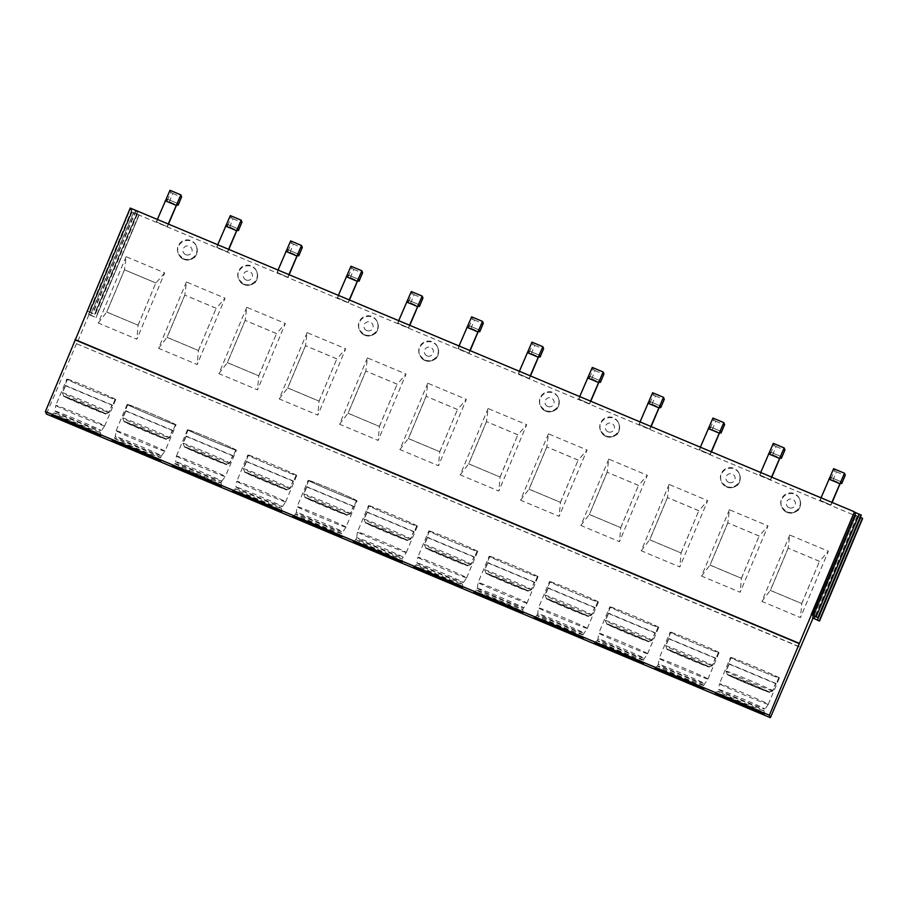 <?xml version="1.0" encoding="UTF-8"?>
<svg xmlns="http://www.w3.org/2000/svg" width="908" height="908" viewBox="0 0 908 908"><rect width="100%" height="100%" fill="white"/><g stroke="black" fill="none" stroke-linecap="round" stroke-linejoin="round"><path stroke-width="0.68" stroke-dasharray="4.54 3.41" d="M861.249 515.233L854.496 512.396L855.677 515.301L860.398 517.254M862.6 518.536L855.835 515.699L812.955 618.291M855.835 515.699L812.739 618.223L855.835 515.699M854.496 512.396L811.389 614.932L854.496 512.396M130.241 208.057L137.755 211.78L132.318 209.453L89.211 311.989L87.418 311.274L130.525 208.738L132.318 209.453M132.182 209.135L89.075 311.66L87.418 311.274L130.525 208.738L131.705 211.632L139.106 215.083L133.658 212.756L90.562 315.292L88.768 314.565L131.864 212.041L133.658 212.756M133.533 212.438L90.425 314.962L88.768 314.565L131.864 212.041L855.96 515.982M167.367 226.739L156.38 221.847L167.367 226.739L168.479 224.094M227.704 252.049L216.706 247.158L227.704 252.049L228.816 249.405M288.029 277.349L277.042 272.468L288.029 277.349L289.141 274.704M348.366 302.659L337.367 297.767L348.366 302.659L349.478 300.015M408.702 327.97L397.704 323.078L408.702 327.97L409.803 325.325M469.027 353.269L458.029 348.377L469.027 353.269L470.14 350.624M529.364 378.579L518.366 373.687L529.364 378.579L530.476 375.935M589.689 403.878L578.691 398.987L589.689 403.878L590.802 401.234M650.026 429.189L639.028 424.297L650.026 429.189L651.138 426.544M710.351 454.488L699.353 449.608L710.351 454.488L711.463 451.844M770.688 479.799L759.69 474.907L770.688 479.799L771.8 477.154M831.013 505.109L820.015 500.217L831.013 505.109L832.125 502.464M131.978 212.313L76.715 343.791L800.572 647.177M76.59 343.508L46.41 414.025M76.715 343.791L800.481 647.37M126.11 256.68L98.223 323.021L136.836 339.217L164.723 272.865L126.11 256.68L124.487 269.846L106.747 312.068L138.118 325.223L136.836 339.217M186.435 281.979L158.548 348.32L197.161 364.517L225.048 298.176L186.435 281.979L184.823 295.157L167.072 337.367L198.443 350.533L197.161 364.517M246.772 307.29L218.885 373.631L257.497 389.827L285.384 323.486L246.772 307.29L245.149 320.456L227.409 362.678L258.78 375.833L257.497 389.827M307.097 332.589L279.21 398.93L317.823 415.126L345.71 348.786L307.097 332.589L305.485 345.766L287.734 387.988L319.105 401.143L317.823 415.126M367.434 357.9L339.547 424.24L378.159 440.437L406.046 374.096L367.434 357.9L365.822 371.077L348.07 413.288L379.442 426.454L378.159 440.437M427.77 383.199L399.872 449.551L438.485 465.736L466.371 399.395L427.77 383.199L426.147 396.376L408.396 438.598L439.778 451.753L438.485 465.736M488.095 408.509L460.208 474.85L498.821 491.046L526.708 424.706L488.095 408.509L486.484 421.687L468.732 463.897L500.104 477.063L498.821 491.046M548.432 433.82L520.545 500.16L559.146 516.357L587.045 450.005L548.432 433.82L546.809 446.986L529.069 489.208L560.44 502.362L559.146 516.357M608.757 459.119L580.87 525.46L619.483 541.656L647.37 475.315L608.757 459.119L607.146 472.296L589.394 514.507L620.766 527.673L619.483 541.656M669.094 484.429L641.207 550.77L679.82 566.967L707.707 500.626L669.094 484.429L667.471 497.595L649.731 539.817L681.102 552.972L679.82 566.967M729.419 509.729L701.532 576.069L740.145 592.266L768.032 525.925L729.419 509.729L727.807 522.906L710.056 565.128L741.427 578.283L740.145 592.266M789.756 535.039L761.869 601.38L800.481 617.576L828.368 551.235L789.756 535.039L788.133 548.216L770.393 590.427L801.764 603.593L800.481 617.576M183.439 258.723A9.818 9.806 -22.2 0 0 196.332 245.966A9.818 9.806 -22.2 0 0 180.34 242.708A9.818 9.806 -22.2 0 0 183.439 258.723M243.775 284.034A9.818 9.806 -22.2 0 0 256.658 271.276A9.818 9.806 -22.2 0 0 240.665 268.019A9.818 9.806 -22.2 0 0 243.775 284.034M364.437 334.643A9.818 9.806 -22.2 0 0 377.319 321.886A9.818 9.806 -22.2 0 0 361.327 318.629A9.818 9.806 -22.2 0 0 364.437 334.643M424.762 359.954A9.818 9.806 -22.2 0 0 437.656 347.185A9.818 9.806 -22.2 0 0 421.664 343.939A9.818 9.806 -22.2 0 0 424.762 359.954M545.424 410.564A9.818 9.806 -22.2 0 0 558.318 397.806A9.818 9.806 -22.2 0 0 542.326 394.549A9.818 9.806 -22.2 0 0 545.424 410.564M605.761 435.863A9.818 9.806 -22.2 0 0 618.654 423.105A9.818 9.806 -22.2 0 0 602.651 419.848A9.818 9.806 -22.2 0 0 605.761 435.863M726.423 486.484A9.818 9.806 -22.2 0 0 739.316 473.715A9.818 9.806 -22.2 0 0 723.313 470.469A9.818 9.806 -22.2 0 0 726.423 486.484M786.748 511.783A9.818 9.806 -22.2 0 0 799.642 499.025A9.818 9.806 -22.2 0 0 783.649 495.768A9.818 9.806 -22.2 0 0 786.748 511.783M89.075 311.66L94.659 314.304L89.211 311.989M90.425 314.962L96.01 317.607L90.562 315.292M98.223 323.021L106.713 312L138.118 325.223L155.836 282.933L138.084 325.155M164.723 272.865L155.858 283.012L124.464 269.778L106.713 312M124.464 269.778L155.836 282.933M158.548 348.32L167.049 337.299L198.443 350.533L216.161 308.243L198.421 350.465M216.161 308.243L184.789 295.077L216.195 308.311L225.048 298.176M184.789 295.077L167.049 337.299M218.885 373.631L227.375 362.61L258.78 375.833L276.497 333.542L258.746 375.764M276.497 333.542L245.126 320.388L276.531 333.622L285.384 323.486M245.126 320.388L227.375 362.61M279.21 398.93L287.711 387.909L319.105 401.143L336.823 358.853L319.083 401.075M336.823 358.853L305.451 345.698L336.857 358.921L345.71 348.786M305.451 345.698L287.711 387.909M339.547 424.24L348.036 413.219L379.442 426.454L397.159 384.163L379.408 426.374M397.159 384.163L365.788 370.997L397.193 384.232L406.046 374.096M365.788 370.997L348.036 413.219M399.872 449.551L408.373 438.519L439.778 451.753L457.496 409.463L439.744 451.685M457.496 409.463L426.113 396.308L457.519 409.531L466.371 399.395M426.113 396.308L408.373 438.519M460.208 474.85L468.698 463.829L500.104 477.063L517.821 434.773L500.07 476.984M517.821 434.773L486.45 421.607L517.855 434.841L526.708 424.706M486.45 421.607L468.698 463.829M520.545 500.16L529.035 489.14L560.44 502.362L578.158 460.072L560.406 502.294M578.158 460.072L546.786 446.918L578.18 460.152L587.045 450.005M546.786 446.918L529.035 489.14M580.87 525.46L589.36 514.439L620.766 527.673L638.483 485.383L620.743 527.605M638.483 485.383L607.111 472.217L638.517 485.451L647.37 475.315M607.111 472.217L589.36 514.439M641.207 550.77L649.697 539.749L681.102 552.972L698.82 510.682L681.068 552.904M698.82 510.682L667.448 497.527L698.842 510.761L707.707 500.626M667.448 497.527L649.697 539.749M701.532 576.069L710.033 565.048L741.427 578.283L759.145 535.992L741.405 578.214M759.145 535.992L727.773 522.838L759.179 536.061L768.032 525.925M727.773 522.838L710.033 565.048M761.869 601.38L770.359 590.359L801.764 603.593L819.481 561.303L801.73 603.514M819.481 561.303L788.11 548.137L819.504 561.371L828.368 551.235M788.11 548.137L770.359 590.359M52.074 414.241L54.242 412.958A25.004 0.692 -157.2 0 0 77.657 423.571A25.004 0.692 22.8 0 0 100.334 432.344A25.004 0.692 22.8 0 1 100.334 432.344L104.647 425.943A26.502 0.738 22.8 0 1 104.647 425.943A26.502 0.738 22.8 0 0 79.825 414.706A26.502 0.738 -157.2 0 0 55.785 405.399L54.991 411.165A25.004 0.692 -157.2 0 0 54.991 411.165A25.004 0.692 -157.2 0 0 78.417 421.766A25.004 0.692 22.8 0 0 101.083 430.54A25.004 0.692 22.8 0 1 101.083 430.54A25.004 0.692 22.8 0 0 77.668 419.939A25.004 0.692 -157.2 0 0 54.991 411.154L54.23 412.97A25.004 0.692 -157.2 0 0 54.23 412.97A25.004 0.692 -157.2 0 1 76.908 421.743A25.004 0.692 22.8 0 1 100.334 432.333L100.936 434.773A26.502 0.738 22.8 0 0 76.102 423.548A26.502 0.738 -157.2 0 0 52.074 414.241A26.502 0.738 -157.2 0 0 52.062 414.252A26.502 0.738 -157.2 0 0 59.02 417.748M100.936 434.773A26.502 0.738 22.8 0 1 100.936 434.796A26.502 0.738 22.8 0 1 93.569 432.265M104.647 425.943A26.502 0.738 22.8 0 1 80.619 416.636A26.502 0.738 -157.2 0 1 55.785 405.399L66.852 379.056A26.502 0.738 -157.2 0 0 91.685 390.292A26.502 0.738 22.8 0 0 115.725 399.599L104.658 425.943M115.725 399.599A26.502 0.738 22.8 0 0 90.891 388.352A26.502 0.738 -157.2 0 0 66.852 379.056M67.464 379.306A25.855 0.726 -157.2 0 1 90.902 388.374A25.855 0.726 22.8 0 1 115.123 399.338A25.855 0.726 22.8 0 1 91.674 390.27A25.855 0.726 -157.2 0 1 67.464 379.306L64.922 385.332A25.855 0.726 -157.2 0 0 65.501 385.764L112.172 405.331L109.13 412.572L105.646 413.946L63.639 396.319C68.055 398.896 102.263 413.265 106.009 414.071L105.646 413.946A23.233 0.647 -157.2 0 1 85.046 405.853A23.233 0.647 -157.2 0 1 63.912 396.444L62.459 392.994A25.855 0.726 -157.2 0 0 86.101 403.538A25.855 0.726 22.8 0 0 109.13 412.572M112.172 405.331A25.855 0.726 -157.2 0 0 112.592 405.377A25.855 0.726 -157.2 0 0 112.013 404.957L108.971 412.187L105.487 413.571L63.753 396.058L62.3 392.608L65.342 385.378A25.855 0.726 -157.2 0 0 64.922 385.332M112.013 404.957L65.342 385.378M65.501 385.764L62.459 392.994M176.061 424.899A26.502 0.738 22.8 0 1 152.022 415.603A26.502 0.738 -157.2 0 1 127.188 404.355A26.502 0.738 -157.2 0 1 151.227 413.662A26.502 0.738 22.8 0 1 176.061 424.899L164.984 451.242A26.502 0.738 22.8 0 0 140.15 440.005A26.502 0.738 -157.2 0 0 116.111 430.698A26.502 0.738 -157.2 0 0 116.111 430.71L115.327 436.464A25.004 0.692 -157.2 0 0 138.742 447.065A25.004 0.692 22.8 0 0 161.42 455.85A25.004 0.692 22.8 0 0 161.42 455.839A25.004 0.692 22.8 0 0 138.005 445.238A25.004 0.692 -157.2 0 0 115.327 436.464L114.567 438.269A25.004 0.692 -157.2 0 0 114.567 438.269A25.004 0.692 -157.2 0 1 137.244 447.054A25.004 0.692 22.8 0 1 160.659 457.632L161.261 460.084A26.502 0.738 22.8 0 1 161.261 460.095A26.502 0.738 22.8 0 0 136.427 448.858A26.502 0.738 -157.2 0 0 112.399 439.54A26.502 0.738 -157.2 0 0 112.388 439.551A26.502 0.738 -157.2 0 0 119.357 443.047M160.864 461.06L161.261 460.095A26.502 0.738 22.8 0 1 153.895 457.564M161.42 455.839L160.659 457.655A25.004 0.692 22.8 0 1 160.659 457.655A25.004 0.692 22.8 0 1 137.982 448.881A25.004 0.692 -157.2 0 1 114.567 438.269L112.399 439.54M164.984 451.242A26.502 0.738 22.8 0 1 164.984 451.253A26.502 0.738 22.8 0 1 140.944 441.946A26.502 0.738 -157.2 0 1 116.111 430.71M127.79 404.616A25.855 0.726 -157.2 0 1 151.239 413.685A25.855 0.726 22.8 0 1 175.46 424.649A25.855 0.726 22.8 0 1 152.011 415.58A25.855 0.726 -157.2 0 1 127.79 404.616L125.259 410.643A25.855 0.726 -157.2 0 0 125.826 411.063L172.509 430.642L169.456 437.883L165.982 439.256L123.976 421.618C128.38 424.206 162.6 438.564 166.334 439.381L165.982 439.256A23.233 0.647 -157.2 0 1 145.382 431.164A23.233 0.647 -157.2 0 1 124.248 421.755L122.784 418.304A25.855 0.726 -157.2 0 0 146.438 428.848A25.855 0.726 22.8 0 0 169.456 437.883M172.509 430.642A25.855 0.726 -157.2 0 0 172.917 430.676A25.855 0.726 -157.2 0 0 172.35 430.256L169.308 437.497L165.823 438.87L124.09 421.369L122.625 417.918L125.679 410.677A25.855 0.726 -157.2 0 0 125.259 410.643M172.35 430.256L125.679 410.677M125.826 411.063L122.784 418.304M221.745 481.149L225.309 476.552A26.502 0.738 22.8 0 1 225.309 476.552A26.502 0.738 22.8 0 0 200.486 465.316A26.502 0.738 -157.2 0 0 176.447 456.009A26.502 0.738 -157.2 0 0 176.447 456.02L175.653 461.775A25.004 0.692 -157.2 0 0 199.079 472.376A25.004 0.692 22.8 0 0 221.745 481.149A25.004 0.692 22.8 0 0 221.756 481.149A25.004 0.692 22.8 0 0 198.33 470.548A25.004 0.692 -157.2 0 0 175.653 461.775L174.892 463.579A25.004 0.692 -157.2 0 0 174.892 463.579A25.004 0.692 -157.2 0 1 197.569 472.353A25.004 0.692 22.8 0 1 220.996 482.942L221.597 485.383A26.502 0.738 22.8 0 1 221.597 485.405A26.502 0.738 22.8 0 0 196.764 474.158A26.502 0.738 -157.2 0 0 172.736 464.851A26.502 0.738 -157.2 0 0 172.724 464.862A26.502 0.738 -157.2 0 0 179.682 468.358M221.189 486.37L221.597 485.405A26.502 0.738 22.8 0 1 214.231 482.874M221.756 481.149L220.996 482.954A25.004 0.692 22.8 0 1 220.996 482.954A25.004 0.692 22.8 0 1 198.319 474.18A25.004 0.692 -157.2 0 1 174.892 463.579L172.316 465.827M236.386 450.209A26.502 0.738 22.8 0 1 212.347 440.902A26.502 0.738 -157.2 0 1 187.525 429.666A26.502 0.738 -157.2 0 1 211.564 438.973A26.502 0.738 22.8 0 1 236.386 450.209L225.32 476.552A26.502 0.738 22.8 0 1 201.281 467.245A26.502 0.738 -157.2 0 1 176.447 456.02M188.126 429.915A25.855 0.726 -157.2 0 1 211.564 438.995A25.855 0.726 22.8 0 1 235.785 449.959A25.855 0.726 22.8 0 1 212.336 440.879A25.855 0.726 -157.2 0 1 188.126 429.915L185.584 435.954A25.855 0.726 -157.2 0 0 186.163 436.373L232.834 455.952L229.792 463.182L226.308 464.555L184.301 446.929C188.716 449.505 222.925 463.875 226.671 464.68L226.308 464.555A23.233 0.647 -157.2 0 1 205.707 456.463A23.233 0.647 -157.2 0 1 184.574 447.054L183.121 443.603A25.855 0.726 -157.2 0 0 206.763 454.148A25.855 0.726 22.8 0 0 229.792 463.182M232.834 455.952A25.855 0.726 -157.2 0 0 233.254 455.986A25.855 0.726 -157.2 0 0 232.675 455.566L229.633 462.796L226.149 464.181L184.415 446.668L182.962 443.229L186.004 435.988A25.855 0.726 -157.2 0 0 185.584 435.954M232.675 455.566L186.004 435.988M186.163 436.373L183.121 443.603M232.652 491.126L235.24 488.879A25.004 0.692 -157.2 0 0 258.644 499.491A25.004 0.692 22.8 0 0 281.321 508.264A25.004 0.692 22.8 0 1 281.321 508.264L285.645 501.863A26.502 0.738 22.8 0 0 260.812 490.615A26.502 0.738 -157.2 0 0 236.772 481.319L235.989 487.085A25.004 0.692 -157.2 0 0 235.989 487.085A25.004 0.692 -157.2 0 0 259.404 497.675A25.004 0.692 22.8 0 0 282.082 506.46A25.004 0.692 22.8 0 1 282.082 506.46A25.004 0.692 22.8 0 0 258.666 495.847A25.004 0.692 -157.2 0 0 235.989 487.074L235.229 488.89A25.004 0.692 -157.2 0 0 235.229 488.89A25.004 0.692 -157.2 0 1 257.906 497.663A25.004 0.692 22.8 0 1 281.321 508.242L281.923 510.693A26.502 0.738 22.8 0 1 281.923 510.705A26.502 0.738 22.8 0 0 257.1 499.468A26.502 0.738 -157.2 0 0 233.072 490.15A26.502 0.738 -157.2 0 0 233.061 490.161A26.502 0.738 -157.2 0 0 240.018 493.657M281.525 511.669L281.923 510.705A26.502 0.738 22.8 0 1 274.557 508.185M285.645 501.863A26.502 0.738 22.8 0 1 261.606 492.556A26.502 0.738 -157.2 0 1 236.772 481.319L247.85 454.965A26.502 0.738 -157.2 0 0 272.684 466.213A26.502 0.738 22.8 0 0 296.723 475.508L285.645 501.863M296.723 475.508A26.502 0.738 22.8 0 0 271.889 464.272A26.502 0.738 -157.2 0 0 247.85 454.965M248.452 455.226A25.855 0.726 -157.2 0 1 271.901 464.294A25.855 0.726 22.8 0 1 296.121 475.259A25.855 0.726 22.8 0 1 272.672 466.19A25.855 0.726 -157.2 0 1 248.452 455.226L245.92 461.253A25.855 0.726 -157.2 0 0 246.488 461.673L293.171 481.251L290.129 488.493L286.644 489.866L244.638 472.228C249.042 474.816 283.262 489.174 286.996 489.991L286.644 489.866A23.233 0.647 -157.2 0 1 266.044 481.773A23.233 0.647 -157.2 0 1 244.91 472.364L243.446 468.914A25.855 0.726 -157.2 0 0 267.1 479.458A25.855 0.726 22.8 0 0 290.129 488.493M293.171 481.251A25.855 0.726 -157.2 0 0 293.579 481.285A25.855 0.726 -157.2 0 0 293.012 480.865L289.97 488.107L286.485 489.48L244.751 471.978L243.299 468.528L246.34 461.298A25.855 0.726 -157.2 0 0 245.92 461.253M293.012 480.865L246.34 461.298M246.488 461.673L243.446 468.914M357.048 500.819A26.502 0.738 22.8 0 1 333.009 491.512A26.502 0.738 -157.2 0 1 308.187 480.275A26.502 0.738 -157.2 0 1 332.226 489.582A26.502 0.738 22.8 0 1 357.048 500.819L345.982 527.162A26.502 0.738 22.8 0 0 321.148 515.926A26.502 0.738 -157.2 0 0 297.109 506.619L296.314 512.384A25.004 0.692 -157.2 0 0 319.741 522.985A25.004 0.692 22.8 0 0 342.407 531.759A25.004 0.692 22.8 0 1 342.407 531.759A25.004 0.692 22.8 0 0 318.992 521.158A25.004 0.692 -157.2 0 0 296.314 512.384L295.554 514.189A25.004 0.692 -157.2 0 1 295.565 514.178A25.004 0.692 -157.2 0 1 318.231 522.963A25.004 0.692 22.8 0 1 341.658 533.552L342.259 536.004A26.502 0.738 22.8 0 1 342.259 536.015A26.502 0.738 22.8 0 0 317.425 524.779A26.502 0.738 -157.2 0 0 293.397 515.46A26.502 0.738 -157.2 0 0 293.386 515.472A26.502 0.738 -157.2 0 0 300.355 518.967M341.851 536.98L342.259 536.015A26.502 0.738 22.8 0 1 334.893 533.484M345.982 527.162A26.502 0.738 22.8 0 1 345.971 527.173L341.658 533.563A25.004 0.692 22.8 0 1 341.658 533.563A25.004 0.692 22.8 0 1 318.98 524.79A25.004 0.692 -157.2 0 1 295.554 514.189M345.971 527.173A26.502 0.738 22.8 0 1 321.943 517.866A26.502 0.738 -157.2 0 1 297.109 506.63A26.502 0.738 -157.2 0 0 297.109 506.63L308.187 480.275M308.788 480.525A25.855 0.726 -157.2 0 1 332.226 489.605A25.855 0.726 22.8 0 1 356.447 500.569A25.855 0.726 22.8 0 1 333.009 491.489A25.855 0.726 -157.2 0 1 308.788 480.525L306.246 486.563A25.855 0.726 -157.2 0 0 306.825 486.983L353.496 506.562L350.454 513.792L346.969 515.177L304.963 497.539C309.378 500.115 343.587 514.484 347.333 515.29L346.969 515.177A23.233 0.647 -157.2 0 1 326.369 507.073A23.233 0.647 -157.2 0 1 305.236 497.663L303.783 494.213A25.855 0.726 -157.2 0 0 327.425 504.757A25.855 0.726 22.8 0 0 350.454 513.792M353.496 506.562A25.855 0.726 -157.2 0 0 353.916 506.596A25.855 0.726 -157.2 0 0 353.337 506.176L350.295 513.417L346.811 514.791L305.077 497.289L303.624 493.839L306.666 486.597A25.855 0.726 -157.2 0 0 306.246 486.563M353.337 506.176L306.666 486.597M306.825 486.983L303.783 494.213M355.891 539.5A25.004 0.692 -157.2 0 0 379.306 550.1A25.004 0.692 22.8 0 0 401.983 558.874A25.004 0.692 22.8 0 1 401.983 558.874L406.307 552.473A26.502 0.738 22.8 0 0 381.474 541.225A26.502 0.738 -157.2 0 0 357.434 531.929L356.651 537.695A25.004 0.692 -157.2 0 0 356.651 537.695A25.004 0.692 -157.2 0 0 380.066 548.284A25.004 0.692 22.8 0 0 402.743 557.069A25.004 0.692 22.8 0 1 402.743 557.069A25.004 0.692 22.8 0 0 379.328 546.457A25.004 0.692 -157.2 0 0 356.651 537.684L355.891 539.5A25.004 0.692 -157.2 0 1 355.902 539.488A25.004 0.692 -157.2 0 1 378.568 548.273A25.004 0.692 22.8 0 1 401.983 558.863L402.596 561.303A26.502 0.738 22.8 0 1 402.584 561.326A26.502 0.738 22.8 0 0 377.762 550.078A26.502 0.738 -157.2 0 0 353.734 540.759A26.502 0.738 -157.2 0 0 353.723 540.782A26.502 0.738 -157.2 0 0 360.68 544.267M402.187 562.29L402.584 561.326A26.502 0.738 22.8 0 1 395.218 558.795M406.307 552.473A26.502 0.738 22.8 0 1 382.268 543.166A26.502 0.738 -157.2 0 1 357.434 531.929L368.512 505.586A26.502 0.738 -157.2 0 0 393.346 516.822A26.502 0.738 22.8 0 0 417.385 526.129L406.307 552.473M417.385 526.129A26.502 0.738 22.8 0 0 392.551 514.881A26.502 0.738 -157.2 0 0 368.512 505.586M369.113 505.835A25.855 0.726 -157.2 0 1 392.562 514.904A25.855 0.726 22.8 0 1 416.783 525.868A25.855 0.726 22.8 0 1 393.334 516.8A25.855 0.726 -157.2 0 1 369.113 505.835L366.582 511.862A25.855 0.726 -157.2 0 0 367.15 512.282L413.832 531.861L410.791 539.102L407.306 540.476L365.3 522.838C369.704 525.426 403.924 539.795 407.669 540.601L407.306 540.476A23.233 0.647 -157.2 0 1 386.706 532.383A23.233 0.647 -157.2 0 1 365.572 522.974L364.108 519.524A25.855 0.726 -157.2 0 0 387.761 530.068A25.855 0.726 22.8 0 0 410.791 539.102M413.832 531.861A25.855 0.726 -157.2 0 0 414.241 531.906A25.855 0.726 -157.2 0 0 413.673 531.486L410.632 538.716L407.147 540.09L365.413 522.588L363.96 519.138L367.002 511.908A25.855 0.726 -157.2 0 0 366.582 511.862M413.673 531.486L367.002 511.908M367.15 512.282L364.108 519.524M413.639 567.046L416.227 564.787A25.004 0.692 -157.2 0 0 439.642 575.4A25.004 0.692 22.8 0 0 462.32 584.173A25.004 0.692 22.8 0 1 462.32 584.173L466.644 577.783A26.502 0.738 22.8 0 1 466.644 577.783A26.502 0.738 22.8 0 0 441.81 566.535A26.502 0.738 -157.2 0 0 417.771 557.228L416.976 562.994A25.004 0.692 -157.2 0 0 440.403 573.595A25.004 0.692 22.8 0 0 463.08 582.369L463.08 582.369A25.004 0.692 22.8 0 0 439.654 571.768A25.004 0.692 -157.2 0 0 416.976 562.994L416.216 564.799A25.004 0.692 -157.2 0 0 416.216 564.799A25.004 0.692 -157.2 0 1 438.893 573.572A25.004 0.692 22.8 0 1 462.32 584.162L462.921 586.613A26.502 0.738 22.8 0 1 462.921 586.625A26.502 0.738 22.8 0 0 438.087 575.388A26.502 0.738 -157.2 0 0 414.059 566.07A26.502 0.738 -157.2 0 0 414.048 566.081A26.502 0.738 -157.2 0 0 421.017 569.577M462.512 587.59L462.921 586.625A26.502 0.738 22.8 0 1 455.555 584.094M466.644 577.783A26.502 0.738 22.8 0 1 442.605 568.476A26.502 0.738 -157.2 0 1 417.771 557.24A26.502 0.738 -157.2 0 0 417.771 557.24L428.848 530.885A26.502 0.738 -157.2 0 0 453.671 542.121A26.502 0.738 22.8 0 0 477.721 551.428L466.644 577.772M477.721 551.428A26.502 0.738 22.8 0 0 452.888 540.192A26.502 0.738 -157.2 0 0 428.848 530.885M429.45 531.135A25.855 0.726 -157.2 0 1 452.899 540.215A25.855 0.726 22.8 0 1 477.109 551.179A25.855 0.726 22.8 0 1 453.671 542.099A25.855 0.726 -157.2 0 1 429.45 531.135L426.908 537.173A25.855 0.726 -157.2 0 0 427.486 537.593L474.158 557.171L471.116 564.401L467.631 565.786L425.636 548.148C430.04 550.736 464.249 565.094 467.995 565.911L467.631 565.786A23.233 0.647 -157.2 0 1 447.031 557.694A23.233 0.647 -157.2 0 1 425.897 548.273L424.445 544.834A25.855 0.726 -157.2 0 0 448.087 555.367A25.855 0.726 22.8 0 0 471.116 564.401M474.158 557.171A25.855 0.726 -157.2 0 0 474.578 557.206A25.855 0.726 -157.2 0 0 473.999 556.786L470.957 564.027L467.472 565.4L425.739 547.899L424.286 544.448L427.327 537.207A25.855 0.726 -157.2 0 0 426.908 537.173M473.999 556.786L427.327 537.207M427.486 537.593L424.445 544.834M477.313 588.293A25.004 0.692 -157.2 0 0 477.313 588.305A25.004 0.692 -157.2 0 0 500.739 598.905A25.004 0.692 22.8 0 0 523.405 607.679L523.405 607.679A25.004 0.692 22.8 0 0 499.99 597.078A25.004 0.692 -157.2 0 0 477.313 588.293L476.552 590.109A25.004 0.692 -157.2 0 1 476.564 590.098A25.004 0.692 -157.2 0 1 499.23 598.883A25.004 0.692 22.8 0 1 522.645 609.472L523.258 611.913A26.502 0.738 22.8 0 1 523.258 611.935A26.502 0.738 22.8 0 0 498.424 600.687A26.502 0.738 -157.2 0 0 474.396 591.38A26.502 0.738 -157.2 0 0 474.385 591.392A26.502 0.738 -157.2 0 0 481.342 594.888M522.849 612.9L523.258 611.935A26.502 0.738 22.8 0 1 515.88 609.404M477.313 588.305L478.096 582.539A26.502 0.738 -157.2 0 1 502.147 591.846A26.502 0.738 22.8 0 1 526.969 603.082L522.645 609.484A25.004 0.692 22.8 0 1 522.645 609.484A25.004 0.692 22.8 0 1 499.979 600.71A25.004 0.692 -157.2 0 1 476.552 590.109M526.969 603.082L526.969 603.082A26.502 0.738 22.8 0 1 502.93 593.775A26.502 0.738 -157.2 0 1 478.096 582.539L489.174 556.195A26.502 0.738 -157.2 0 0 514.007 567.432A26.502 0.738 22.8 0 0 538.047 576.739L526.969 603.082M538.047 576.739A26.502 0.738 22.8 0 0 513.213 565.491A26.502 0.738 -157.2 0 0 489.174 556.195M489.775 556.445A25.855 0.726 -157.2 0 1 513.224 565.514A25.855 0.726 22.8 0 1 537.445 576.478A25.855 0.726 22.8 0 1 513.996 567.409A25.855 0.726 -157.2 0 1 489.775 556.445L487.244 562.472A25.855 0.726 -157.2 0 0 487.823 562.903L534.494 582.471L531.452 589.712L527.968 591.085L485.962 573.459C490.365 576.035 524.586 590.404 528.331 591.21L527.968 591.085A23.233 0.647 -157.2 0 1 507.368 582.993A23.233 0.647 -157.2 0 1 486.234 573.584L484.77 570.133A25.855 0.726 -157.2 0 0 508.423 580.677A25.855 0.726 22.8 0 0 531.452 589.712M534.494 582.471A25.855 0.726 -157.2 0 0 534.914 582.516A25.855 0.726 -157.2 0 0 534.335 582.096L531.293 589.326L527.809 590.711L486.075 573.198L484.622 569.747L487.664 562.517A25.855 0.726 -157.2 0 0 487.244 562.472M534.335 582.096L487.664 562.517M487.823 562.903L484.77 570.133M582.981 634.771A25.004 0.692 22.8 0 1 582.981 634.794L587.306 628.393A26.502 0.738 22.8 0 1 587.306 628.393A26.502 0.738 22.8 0 0 562.472 617.145A26.502 0.738 -157.2 0 0 538.433 607.838L537.638 613.604A25.004 0.692 -157.2 0 0 537.638 613.604A25.004 0.692 -157.2 0 0 561.065 624.205A25.004 0.692 22.8 0 0 583.742 632.99A25.004 0.692 22.8 0 1 583.742 632.99A25.004 0.692 22.8 0 0 560.315 622.377A25.004 0.692 -157.2 0 0 537.649 613.604L536.889 615.408A25.004 0.692 -157.2 0 0 536.889 615.408A25.004 0.692 -157.2 0 1 559.555 624.193A25.004 0.692 22.8 0 1 582.981 634.771L583.583 637.223A26.502 0.738 22.8 0 1 583.583 637.234A26.502 0.738 22.8 0 0 558.749 625.998A26.502 0.738 -157.2 0 0 534.721 616.68A26.502 0.738 -157.2 0 0 534.71 616.691A26.502 0.738 -157.2 0 0 541.679 620.187M583.174 638.199L583.583 637.234A26.502 0.738 22.8 0 1 576.217 634.703M582.981 634.794A25.004 0.692 22.8 0 1 560.304 626.021A25.004 0.692 -157.2 0 1 536.889 615.408L534.301 617.656M587.306 628.393A26.502 0.738 22.8 0 1 563.266 619.086A26.502 0.738 -157.2 0 1 538.433 607.849A26.502 0.738 -157.2 0 0 538.433 607.849L549.51 581.495A26.502 0.738 -157.2 0 0 574.344 592.742A26.502 0.738 22.8 0 0 598.383 602.038L587.306 628.381M598.383 602.038A26.502 0.738 22.8 0 0 573.55 590.802A26.502 0.738 -157.2 0 0 549.51 581.495M550.112 581.756A25.855 0.726 -157.2 0 1 573.561 590.824A25.855 0.726 22.8 0 1 597.77 601.788A25.855 0.726 22.8 0 1 574.333 592.72A25.855 0.726 -157.2 0 1 550.112 581.756L547.581 587.782A25.855 0.726 -157.2 0 0 548.148 588.202L594.819 607.781L591.778 615.022L588.293 616.396L546.298 598.758C550.702 601.346 584.911 615.703 588.656 616.521L588.293 616.396A23.233 0.647 -157.2 0 1 567.693 608.303A23.233 0.647 -157.2 0 1 546.559 598.894L545.106 595.444A25.855 0.726 -157.2 0 0 568.749 605.988A25.855 0.726 22.8 0 0 591.778 615.022M594.819 607.781A25.855 0.726 -157.2 0 0 595.239 607.815A25.855 0.726 -157.2 0 0 594.672 607.395L591.619 614.637L588.134 616.01L546.412 598.508L544.948 595.058L547.989 587.817A25.855 0.726 -157.2 0 0 547.581 587.782M594.672 607.395L547.989 587.817M548.148 588.202L545.106 595.444M643.307 660.082A25.004 0.692 22.8 0 1 643.307 660.093L647.631 653.692A26.502 0.738 22.8 0 0 622.809 642.455A26.502 0.738 -157.2 0 0 598.769 633.148L597.975 638.914A25.004 0.692 -157.2 0 0 621.401 649.515A25.004 0.692 22.8 0 0 644.067 658.289L644.067 658.289A25.004 0.692 22.8 0 0 620.652 647.688A25.004 0.692 -157.2 0 0 597.975 638.914L597.214 640.719A25.004 0.692 -157.2 0 0 597.214 640.719A25.004 0.692 -157.2 0 1 619.892 649.492A25.004 0.692 22.8 0 1 643.307 660.082L643.92 662.522A26.502 0.738 22.8 0 0 619.086 651.297A26.502 0.738 -157.2 0 0 595.058 641.99A26.502 0.738 -157.2 0 0 595.046 642.001A26.502 0.738 -157.2 0 0 602.004 645.497M643.92 662.522A26.502 0.738 22.8 0 1 643.92 662.545A26.502 0.738 22.8 0 1 636.542 660.014M643.307 660.093A25.004 0.692 22.8 0 1 620.641 651.32A25.004 0.692 -157.2 0 1 597.214 640.719L595.058 641.99M647.631 653.692A26.502 0.738 22.8 0 1 623.592 644.385A26.502 0.738 -157.2 0 1 598.758 633.16A26.502 0.738 -157.2 0 0 598.758 633.16L609.835 606.805A26.502 0.738 -157.2 0 0 634.669 618.042A26.502 0.738 22.8 0 0 658.709 627.349L647.631 653.692M658.709 627.349A26.502 0.738 22.8 0 0 633.875 616.112A26.502 0.738 -157.2 0 0 609.835 606.805M610.437 607.055A25.855 0.726 -157.2 0 1 633.886 616.135A25.855 0.726 22.8 0 1 658.107 627.099A25.855 0.726 22.8 0 1 634.658 618.019A25.855 0.726 -157.2 0 1 610.437 607.055L607.906 613.093A25.855 0.726 -157.2 0 0 608.485 613.513L655.156 633.092L652.114 640.322L648.63 641.695L606.623 624.068C611.039 626.645 645.248 641.014 648.993 641.82L648.63 641.695A23.233 0.647 -157.2 0 1 628.03 633.602A23.233 0.647 -157.2 0 1 606.896 624.193L605.443 620.743A25.855 0.726 -157.2 0 0 629.085 631.287A25.855 0.726 22.8 0 0 652.114 640.322M655.156 633.092A25.855 0.726 -157.2 0 0 655.576 633.126A25.855 0.726 -157.2 0 0 654.997 632.706L651.955 639.936L648.471 641.32L606.737 623.807L605.284 620.368L608.326 613.127A25.855 0.726 -157.2 0 0 607.906 613.093M654.997 632.706L608.326 613.127M608.485 613.513L605.443 620.743M703.643 685.381A25.004 0.692 22.8 0 1 703.643 685.404L707.968 679.002A26.502 0.738 22.8 0 0 683.134 667.755A26.502 0.738 -157.2 0 0 659.095 658.459L658.311 664.225A25.004 0.692 -157.2 0 0 658.311 664.225A25.004 0.692 -157.2 0 0 681.726 674.814A25.004 0.692 22.8 0 0 704.404 683.599A25.004 0.692 22.8 0 1 704.404 683.599A25.004 0.692 22.8 0 0 680.977 672.987A25.004 0.692 -157.2 0 0 658.311 664.213L657.551 666.029A25.004 0.692 -157.2 0 0 657.551 666.029A25.004 0.692 -157.2 0 1 680.217 674.803A25.004 0.692 22.8 0 1 703.643 685.381L704.245 687.833A26.502 0.738 22.8 0 0 679.411 676.608A26.502 0.738 -157.2 0 0 655.383 667.289A26.502 0.738 -157.2 0 0 655.372 667.301A26.502 0.738 -157.2 0 0 662.341 670.796M704.245 687.833A26.502 0.738 22.8 0 1 704.245 687.844A26.502 0.738 22.8 0 1 696.879 685.324M703.643 685.404A25.004 0.692 22.8 0 1 680.966 676.63A25.004 0.692 -157.2 0 1 657.551 666.029L655.383 667.289M707.968 679.002A26.502 0.738 22.8 0 1 683.928 669.695A26.502 0.738 -157.2 0 1 659.095 658.459L670.172 632.104A26.502 0.738 -157.2 0 0 695.006 643.352A26.502 0.738 22.8 0 0 719.045 652.648L707.968 679.002M719.045 652.648A26.502 0.738 22.8 0 0 694.211 641.411A26.502 0.738 -157.2 0 0 670.172 632.104M670.774 632.365A25.855 0.726 -157.2 0 1 694.223 641.434A25.855 0.726 22.8 0 1 718.444 652.398A25.855 0.726 22.8 0 1 694.995 643.329A25.855 0.726 -157.2 0 1 670.774 632.365L668.243 638.392A25.855 0.726 -157.2 0 0 668.81 638.812L715.481 658.391L712.44 665.632L708.955 667.005L666.96 649.368C671.364 651.955 705.584 666.313 709.318 667.13L708.955 667.005A23.233 0.647 -157.2 0 1 688.366 658.913A23.233 0.647 -157.2 0 1 667.221 649.504L665.768 646.053A25.855 0.726 -157.2 0 0 689.41 656.597A25.855 0.726 22.8 0 0 712.44 665.632M715.481 658.391A25.855 0.726 -157.2 0 0 715.901 658.425A25.855 0.726 -157.2 0 0 715.334 658.005L712.292 665.246L708.808 666.62L667.074 649.118L665.609 645.667L668.651 638.438A25.855 0.726 -157.2 0 0 668.243 638.392M715.334 658.005L668.651 638.438M668.81 638.812L665.768 646.053M715.72 692.6L717.888 691.317A25.004 0.692 -157.2 0 0 741.303 701.929A25.004 0.692 22.8 0 0 763.969 710.703A25.004 0.692 22.8 0 1 763.969 710.703L768.293 704.313A26.502 0.738 22.8 0 1 768.293 704.313A26.502 0.738 22.8 0 0 743.47 693.065A26.502 0.738 -157.2 0 0 719.431 683.758L718.637 689.524A25.004 0.692 -157.2 0 0 742.063 700.125A25.004 0.692 22.8 0 0 764.729 708.898L764.729 708.898A25.004 0.692 22.8 0 0 741.314 698.297A25.004 0.692 -157.2 0 0 718.637 689.524L717.876 691.329A25.004 0.692 -157.2 0 0 717.876 691.329A25.004 0.692 -157.2 0 1 740.553 700.102A25.004 0.692 22.8 0 1 763.969 710.692L764.581 713.132A26.502 0.738 22.8 0 0 739.748 701.918A26.502 0.738 -157.2 0 0 715.72 692.6A26.502 0.738 -157.2 0 0 715.708 692.611A26.502 0.738 -157.2 0 0 722.666 696.107M764.581 713.132A26.502 0.738 22.8 0 1 764.581 713.155A26.502 0.738 22.8 0 1 757.204 710.624M768.293 704.313A26.502 0.738 22.8 0 1 744.254 695.006A26.502 0.738 -157.2 0 1 719.431 683.769A26.502 0.738 -157.2 0 0 719.431 683.769L730.497 657.415A26.502 0.738 -157.2 0 0 755.331 668.651A26.502 0.738 22.8 0 0 779.37 677.958L768.293 704.302M779.37 677.958A26.502 0.738 22.8 0 0 754.537 666.722A26.502 0.738 -157.2 0 0 730.497 657.415M731.11 657.664A25.855 0.726 -157.2 0 1 754.548 666.744A25.855 0.726 22.8 0 1 778.769 677.709A25.855 0.726 22.8 0 1 755.32 668.629A25.855 0.726 -157.2 0 1 731.11 657.664L728.568 663.703A25.855 0.726 -157.2 0 0 729.147 664.123L775.818 683.701L772.776 690.931L769.292 692.316L727.285 674.678C731.7 677.255 765.909 691.624 769.655 692.429M775.818 683.701A25.855 0.726 -157.2 0 0 776.238 683.735A25.855 0.726 -157.2 0 0 775.659 683.315L772.617 690.557L769.133 691.93L727.399 674.428L725.946 670.978L728.988 663.737A25.855 0.726 -157.2 0 0 728.568 663.703M775.659 683.315L728.988 663.737M769.655 692.441L769.292 692.316A23.233 0.647 -157.2 0 1 748.691 684.212A23.233 0.647 -157.2 0 1 727.558 674.803L726.105 671.352A25.855 0.726 -157.2 0 0 749.747 681.897A25.855 0.726 22.8 0 0 772.776 690.931M729.147 664.123L726.105 671.352M169.24 201.939L172.781 193.495L170.783 192.258L167.231 200.702L176.527 204.981M170.783 192.258L169.989 190.317M157.39 219.441L156.38 221.847M156.517 222.188L166.436 198.761L167.231 200.702M181.634 196.809L180.022 196.525L176.47 204.97M172.781 193.495L180.022 196.525M168.252 224.004L167.231 226.41M229.565 227.238L233.118 218.794L231.109 217.557L227.556 226.001L236.852 230.292M231.109 217.557L230.314 215.627M217.716 244.751L216.706 247.158M216.842 247.498L226.773 224.06L227.556 226.001M241.971 222.119L240.359 221.836L236.806 230.28M233.118 218.794L240.359 221.836M228.578 249.303L227.567 251.709M289.902 252.549L293.443 244.104L291.445 242.867L287.893 251.312L297.188 255.591M291.445 242.867L290.651 240.926M278.052 270.051L277.042 272.468M277.178 272.797L287.098 249.371L287.893 251.312M302.307 247.419L300.684 247.135L297.143 255.579M293.443 244.104L300.684 247.135M288.914 274.613L287.893 277.019M350.227 277.848L353.779 269.415L351.771 268.166L348.229 276.611L357.514 280.901M351.771 268.166L350.976 266.237M338.378 295.361L337.367 297.767M337.504 298.108L347.435 274.681L348.229 276.611M362.632 272.729L361.021 272.445L357.468 280.89M353.779 269.415L361.021 272.445M349.239 299.912L348.229 302.319M410.564 303.159L414.116 294.714L412.107 293.477L408.555 301.921L417.85 306.2M412.107 293.477L411.313 291.536M398.714 320.66L397.704 323.078M397.84 323.407L407.76 299.981L408.555 301.921M422.969 298.028L421.346 297.756L417.805 306.2M414.116 294.714L421.346 297.756M409.576 325.223L408.555 327.629M470.889 328.469L474.441 320.025L472.432 318.787L468.891 327.232L478.175 331.511M472.432 318.787L471.649 316.847M459.039 345.971L458.029 348.377M458.165 348.717L468.097 325.291L468.891 327.232M483.294 323.339L481.683 323.055L478.13 331.499M474.441 320.025L481.683 323.055M469.901 350.522L468.891 352.94M531.225 353.768L534.778 345.324L532.769 344.087L529.216 352.531L538.512 356.81M532.769 344.087L531.975 342.157M519.376 371.281L518.366 373.687M518.502 374.017L528.422 350.59L529.216 352.531M543.631 348.649L542.008 348.366L538.467 356.81M534.778 345.324L542.008 348.366M530.238 375.833L529.228 378.239M591.551 379.079L595.103 370.634L593.094 369.397L589.553 377.841L598.837 382.12M593.094 369.397L592.311 367.456M579.701 396.58L578.691 398.987M578.827 399.327L588.759 375.901L589.553 377.841M603.956 373.948L602.345 373.665L598.792 382.109M595.103 370.634L602.345 373.665M590.563 401.143L589.553 403.549M651.887 404.378L655.44 395.933L653.431 394.696L649.878 403.141L659.129 407.42L662.681 398.975L664.293 399.259M653.431 394.696L652.636 392.767M640.038 421.891L639.028 424.297M639.164 424.638L649.084 401.2L649.878 403.141M655.44 395.933L662.681 398.975M650.9 426.442L649.89 428.848M712.212 429.688L715.765 421.244L713.756 420.007L710.215 428.451L712.212 429.688L719.499 432.73L723.006 424.274L724.618 424.558M713.756 420.007L712.973 418.066M700.374 447.19L699.353 449.608M699.489 449.937L709.42 426.51L710.215 428.451M715.765 421.244L723.006 424.274M711.225 451.753L710.215 454.159M772.549 454.987L776.102 446.554L774.093 445.306L770.54 453.75L779.836 458.041M774.093 445.306L773.298 443.376M760.7 472.501L759.69 474.907M759.826 475.247L769.746 451.821L770.54 453.75M784.955 449.869L783.343 449.585L779.79 458.029M776.102 446.554L783.343 449.585M771.562 477.052L770.552 479.458M832.886 480.298L836.427 471.854L834.429 470.616L830.877 479.061L840.161 483.34M834.429 470.616L833.635 468.676M821.036 497.8L820.015 500.217M820.151 500.546L830.082 477.12L830.877 479.061M845.28 475.168L843.668 474.895L840.116 483.34M836.427 471.854L843.668 474.895M831.887 502.362L830.877 504.769M813.455 615.772L855.677 515.301M857.277 516.266L814.181 618.802M860.807 517.821L817.711 620.346M857.231 515.982L814.998 616.453M856.017 513.009L812.91 615.533M859.456 514.518L816.36 617.043M87.259 310.865L130.355 208.329M88.598 314.157L131.705 211.632M135.962 211.053L92.866 313.589M137.755 211.78L94.659 314.304L137.755 211.78M137.596 211.371L94.489 313.896M135.769 210.565L92.661 313.101M137.312 214.356L94.216 316.892M139.106 215.071L96.01 317.607L139.106 215.083M138.947 214.674L95.839 317.198M137.119 213.868L94.012 316.393M196.332 245.966L196.559 246.545C197.524 251.21 197.263 254.195 195.776 255.5C194.494 259.098 190.464 260.369 183.677 259.302A9.818 9.806 157.8 0 1 178.388 253.968L183.677 259.302A9.818 9.806 -22.2 0 0 196.559 246.545A9.818 9.806 -22.2 0 0 191.282 241.21A9.818 9.806 157.8 0 0 178.388 253.968L178.15 253.4M185.777 254.671A4.585 4.574 157.8 0 1 183.337 248.678A4.585 4.574 157.8 0 1 189.329 246.227A4.585 4.574 -22.2 0 1 191.781 252.22A4.585 4.574 -22.2 0 1 185.777 254.671M256.658 271.276L256.896 271.844C257.861 276.52 257.588 279.505 256.101 280.799C254.83 284.408 250.79 285.679 244.002 284.613A9.818 9.806 157.8 0 1 238.725 279.278L244.002 284.613A9.818 9.806 -22.2 0 0 256.896 271.844A9.818 9.806 -22.2 0 0 251.607 266.521A9.818 9.806 157.8 0 0 238.725 279.278L238.486 278.699M246.113 279.97A4.585 4.574 157.8 0 1 243.662 273.978A4.585 4.574 157.8 0 1 249.666 271.526A4.585 4.574 -22.2 0 1 252.106 277.519A4.585 4.574 -22.2 0 1 246.113 279.97M377.319 321.886L377.558 322.454C378.522 327.13 378.25 330.115 376.763 331.42C375.492 335.018 371.451 336.289 364.675 335.222A9.818 9.806 157.8 0 1 359.386 329.888L364.675 335.222A9.818 9.806 -22.2 0 0 377.558 322.454A9.818 9.806 -22.2 0 0 372.269 317.13A9.818 9.806 157.8 0 0 359.386 329.888L359.148 329.309M366.775 330.591A4.585 4.574 157.8 0 1 364.324 324.587A4.585 4.574 157.8 0 1 370.328 322.147A4.585 4.574 -22.2 0 1 372.768 328.14A4.585 4.574 -22.2 0 1 366.775 330.591M437.656 347.185L437.894 347.764C438.848 352.429 438.587 355.414 437.1 356.719C435.817 360.317 431.788 361.588 425.001 360.533A9.818 9.806 157.8 0 1 419.712 355.198L425.001 360.533A9.818 9.806 -22.2 0 0 437.894 347.764A9.818 9.806 -22.2 0 0 432.605 342.429A9.818 9.806 157.8 0 0 419.712 355.198L419.485 354.619M427.101 355.891A4.585 4.574 157.8 0 1 424.66 349.898A4.585 4.574 157.8 0 1 430.653 347.446A4.585 4.574 -22.2 0 1 433.105 353.439A4.585 4.574 -22.2 0 1 427.101 355.891M558.318 397.806L558.556 398.374C559.51 403.039 559.249 406.035 557.762 407.329C556.479 410.938 552.45 412.198 545.663 411.142A9.818 9.806 157.8 0 1 540.374 405.808L545.663 411.142A9.818 9.806 -22.2 0 0 558.556 398.374A9.818 9.806 -22.2 0 0 553.267 393.039A9.818 9.806 157.8 0 0 540.374 405.808L540.146 405.229M547.774 406.5A4.585 4.574 157.8 0 1 545.322 400.507A4.585 4.574 157.8 0 1 551.315 398.056A4.585 4.574 -22.2 0 1 553.766 404.049A4.585 4.574 -22.2 0 1 547.774 406.5M618.654 423.105L618.881 423.684C619.846 428.349 619.585 431.334 618.098 432.639C616.816 436.237 612.786 437.508 605.999 436.442A9.818 9.806 157.8 0 1 600.71 431.107L605.999 436.442A9.818 9.806 -22.2 0 0 618.881 423.684A9.818 9.806 -22.2 0 0 613.604 418.35A9.818 9.806 157.8 0 0 600.71 431.107L600.472 430.54M608.099 431.811A4.585 4.574 157.8 0 1 605.647 425.818A4.585 4.574 157.8 0 1 611.651 423.366A4.585 4.574 -22.2 0 1 614.103 429.359A4.585 4.574 -22.2 0 1 608.099 431.811M739.316 473.715L739.543 474.294C740.508 478.959 740.247 481.944 738.76 483.249C737.478 486.847 733.448 488.118 726.661 487.063L721.372 481.717A9.818 9.806 157.8 0 0 726.661 487.051A9.818 9.806 -22.2 0 0 739.543 474.294A9.818 9.806 -22.2 0 0 734.266 468.959A9.818 9.806 157.8 0 0 721.372 481.717L721.134 481.149M728.761 482.42A4.585 4.574 157.8 0 1 726.309 476.428A4.585 4.574 157.8 0 1 732.313 473.976A4.585 4.574 -22.2 0 1 734.765 479.969A4.585 4.574 -22.2 0 1 728.761 482.42M799.642 499.025L799.88 499.593C800.833 504.269 800.572 507.254 799.085 508.559C797.803 512.157 793.774 513.429 786.986 512.362A9.818 9.806 157.8 0 1 781.697 507.027L786.986 512.362A9.818 9.806 -22.2 0 0 799.88 499.593A9.818 9.806 -22.2 0 0 794.591 494.27A9.818 9.806 157.8 0 0 781.697 507.027L781.47 506.448M789.097 507.731A4.585 4.574 157.8 0 1 786.646 501.727A4.585 4.574 157.8 0 1 792.639 499.286A4.585 4.574 -22.2 0 1 795.09 505.279A4.585 4.574 -22.2 0 1 789.097 507.731M62.3 392.608A25.855 0.726 -157.2 0 1 85.329 401.654A25.855 0.726 22.8 0 1 108.971 412.187M105.487 413.571A23.233 0.647 -157.2 0 0 84.353 404.162A23.233 0.647 -157.2 0 0 63.753 396.058M122.625 417.918A25.855 0.726 -157.2 0 1 145.655 426.953A25.855 0.726 22.8 0 1 169.308 437.497M165.823 438.87A23.233 0.647 -157.2 0 0 144.69 429.461A23.233 0.647 -157.2 0 0 124.09 421.369M182.962 443.229A25.855 0.726 -157.2 0 1 205.991 452.263A25.855 0.726 22.8 0 1 229.633 462.796M226.149 464.181A23.233 0.647 -157.2 0 0 205.015 454.772A23.233 0.647 -157.2 0 0 184.415 446.668M243.299 468.528A25.855 0.726 -157.2 0 1 266.328 477.563A25.855 0.726 22.8 0 1 289.97 488.107M286.485 489.48A23.233 0.647 -157.2 0 0 265.352 480.071A23.233 0.647 -157.2 0 0 244.751 471.978M303.624 493.839A25.855 0.726 -157.2 0 1 326.653 502.873A25.855 0.726 22.8 0 1 350.295 513.417M346.811 514.791A23.233 0.647 -157.2 0 0 325.677 505.381A23.233 0.647 -157.2 0 0 305.077 497.289M363.96 519.138A25.855 0.726 -157.2 0 1 386.99 528.172A25.855 0.726 22.8 0 1 410.632 538.716M407.147 540.09A23.233 0.647 -157.2 0 0 386.014 530.681A23.233 0.647 -157.2 0 0 365.413 522.588M424.286 544.448A25.855 0.726 -157.2 0 1 447.315 553.483A25.855 0.726 22.8 0 1 470.957 564.027M467.472 565.4A23.233 0.647 -157.2 0 0 446.339 555.991A23.233 0.647 -157.2 0 0 425.739 547.899M484.622 569.747A25.855 0.726 -157.2 0 1 507.651 578.793A25.855 0.726 22.8 0 1 531.293 589.326M527.809 590.711A23.233 0.647 -157.2 0 0 506.675 581.29A23.233 0.647 -157.2 0 0 486.075 573.198M544.948 595.058A25.855 0.726 -157.2 0 1 567.977 604.092A25.855 0.726 22.8 0 1 591.619 614.637M588.134 616.01A23.233 0.647 -157.2 0 0 567.001 606.601A23.233 0.647 -157.2 0 0 546.412 598.508M605.284 620.368A25.855 0.726 -157.2 0 1 628.313 629.403A25.855 0.726 22.8 0 1 651.955 639.936M648.471 641.32A23.233 0.647 -157.2 0 0 627.337 631.911A23.233 0.647 -157.2 0 0 606.737 623.807M665.609 645.667A25.855 0.726 -157.2 0 1 688.639 654.702A25.855 0.726 22.8 0 1 712.292 665.246M708.808 666.62A23.233 0.647 -157.2 0 0 687.662 657.21A23.233 0.647 -157.2 0 0 667.074 649.118M725.946 670.978A25.855 0.726 -157.2 0 1 748.975 680.013A25.855 0.726 22.8 0 1 772.617 690.557M769.133 691.93A23.233 0.647 -157.2 0 0 747.999 682.521A23.233 0.647 -157.2 0 0 727.399 674.428M166.436 198.761L177.298 203.313L166.436 198.761M165.381 201.077L176.243 205.628M226.773 224.072L237.624 228.623L226.773 224.06M225.717 226.387L236.579 230.938M287.098 249.371L297.96 253.922L287.098 249.371M286.043 251.686L296.905 256.249M347.435 274.681L358.285 279.233L347.435 274.681M346.379 276.997L357.241 281.548M407.76 299.981L418.622 304.532L407.76 299.981M406.716 302.296L417.566 306.859M468.097 325.291L478.947 329.842L468.097 325.291M467.041 327.606L477.903 332.158M528.422 350.59L539.284 355.153L528.422 350.59M527.378 352.917L538.228 357.468M588.759 375.901L599.609 380.452L588.759 375.901M587.703 378.216L598.565 382.767M649.084 401.211L659.946 405.762L649.084 401.2M648.04 403.527L658.89 408.078M709.42 426.51L720.271 431.062L709.42 426.51M708.365 428.826L719.227 433.388M769.757 451.821L780.608 456.372L769.746 451.821M768.701 454.136L779.563 458.688M830.082 477.12L840.944 481.671L830.082 477.12M829.027 479.435L839.889 483.998M52.062 414.252L51.654 415.217M100.936 434.796L100.527 435.761M115.123 399.338L112.592 405.377M112.388 439.551L111.99 440.516M161.42 455.85L164.984 451.253M127.188 404.355L116.111 430.698M175.46 424.649L172.917 430.676M187.525 429.666L176.447 456.009M235.785 449.959L233.254 455.986M296.121 475.259L293.579 481.285M295.565 514.178L292.978 516.436M356.447 500.569L353.916 506.596M355.902 539.488L353.314 541.747M416.783 525.868L414.241 531.906M477.109 551.179L474.578 557.206M476.564 590.098L473.976 592.356M537.445 576.478L534.914 582.516M597.77 601.788L595.239 607.815M595.046 642.001L594.638 642.966M643.92 662.545L643.511 663.51M658.107 627.099L655.576 633.126M655.372 667.301L654.974 668.265M704.245 687.844L703.836 688.809M718.444 652.398L715.901 658.425M715.708 692.611L715.3 693.576M764.581 713.155L764.173 714.119M778.769 677.709L776.238 683.735"/><path stroke-width="1.36" d="M811.23 614.534L818.153 617.769L861.249 515.233L818.153 617.769L811.23 614.534L854.337 512.01L861.249 515.233M812.581 617.837L819.504 621.072L862.6 518.536L819.504 621.061L812.581 617.837L813.455 615.772M812.955 618.291L770.393 717.695L769.371 715.209L854.337 512.01M860.398 517.254L862.6 518.536M770.393 717.695L46.41 414.025L45.4 411.551L130.241 208.057L854.212 511.726M74.967 339.535L798.949 643.205M75.114 339.876L799.085 643.545M45.4 411.551L769.371 715.209M75.693 424.513A26.502 0.738 -157.2 0 0 51.654 415.217A26.502 0.738 -157.2 0 0 76.488 426.454A26.502 0.738 -157.2 0 0 100.527 435.761A26.502 0.738 -157.2 0 0 75.693 424.513M136.03 449.823A26.502 0.738 -157.2 0 0 111.99 440.516A26.502 0.738 -157.2 0 0 136.824 451.764A26.502 0.738 -157.2 0 0 160.864 461.06A26.502 0.738 -157.2 0 0 136.03 449.823M196.355 475.122A26.502 0.738 -157.2 0 0 172.316 465.827A26.502 0.738 -157.2 0 0 197.149 477.063A26.502 0.738 -157.2 0 0 221.189 486.37A26.502 0.738 -157.2 0 0 196.355 475.122M256.692 500.433A26.502 0.738 -157.2 0 0 232.652 491.126A26.502 0.738 -157.2 0 0 257.486 502.374A26.502 0.738 -157.2 0 0 281.525 511.669A26.502 0.738 -157.2 0 0 256.692 500.433M317.017 525.743A26.502 0.738 -157.2 0 0 292.978 516.436A26.502 0.738 -157.2 0 0 317.811 527.673A26.502 0.738 -157.2 0 0 341.851 536.98A26.502 0.738 -157.2 0 0 317.017 525.743M377.353 551.043A26.502 0.738 -157.2 0 0 353.314 541.747A26.502 0.738 -157.2 0 0 378.148 552.983A26.502 0.738 -157.2 0 0 402.187 562.29A26.502 0.738 -157.2 0 0 377.353 551.043M437.679 576.353A26.502 0.738 -157.2 0 0 413.639 567.046A26.502 0.738 -157.2 0 0 438.473 578.283A26.502 0.738 -157.2 0 0 462.512 587.59A26.502 0.738 -157.2 0 0 437.679 576.353M498.015 601.652A26.502 0.738 -157.2 0 0 473.976 592.356A26.502 0.738 -157.2 0 0 498.81 603.593A26.502 0.738 -157.2 0 0 522.849 612.9A26.502 0.738 -157.2 0 0 498.015 601.652M558.352 626.963A26.502 0.738 -157.2 0 0 534.301 617.656A26.502 0.738 -157.2 0 0 559.135 628.904A26.502 0.738 -157.2 0 0 583.174 638.199A26.502 0.738 -157.2 0 0 558.352 626.963M618.677 652.262A26.502 0.738 -157.2 0 0 594.638 642.966A26.502 0.738 -157.2 0 0 619.472 654.203A26.502 0.738 -157.2 0 0 643.511 663.51A26.502 0.738 -157.2 0 0 618.677 652.262M679.014 677.572A26.502 0.738 -157.2 0 0 654.974 668.265A26.502 0.738 -157.2 0 0 679.797 679.513A26.502 0.738 -157.2 0 0 703.836 688.809A26.502 0.738 -157.2 0 0 679.014 677.572M739.339 702.883A26.502 0.738 -157.2 0 0 715.3 693.576A26.502 0.738 -157.2 0 0 740.134 704.812A26.502 0.738 -157.2 0 0 764.173 714.119A26.502 0.738 -157.2 0 0 739.339 702.883M59.02 417.748A26.502 0.738 -157.2 0 0 76.896 425.489A26.502 0.738 22.8 0 0 93.569 432.265M119.357 443.047A26.502 0.738 -157.2 0 0 137.222 450.799A26.502 0.738 22.8 0 0 153.895 457.564M179.682 468.358A26.502 0.738 -157.2 0 0 197.558 476.098A26.502 0.738 22.8 0 0 214.231 482.874M240.018 493.657A26.502 0.738 -157.2 0 0 257.883 501.409A26.502 0.738 22.8 0 0 274.557 508.185M300.355 518.967A26.502 0.738 -157.2 0 0 318.22 526.708A26.502 0.738 22.8 0 0 334.893 533.484M360.68 544.267A26.502 0.738 -157.2 0 0 378.545 552.019A26.502 0.738 22.8 0 0 395.218 558.795M421.017 569.577A26.502 0.738 -157.2 0 0 438.882 577.318A26.502 0.738 22.8 0 0 455.555 584.094M481.342 594.888A26.502 0.738 -157.2 0 0 499.207 602.628A26.502 0.738 22.8 0 0 515.88 609.404M541.679 620.187A26.502 0.738 -157.2 0 0 559.544 627.939A26.502 0.738 22.8 0 0 576.217 634.703M602.004 645.497A26.502 0.738 -157.2 0 0 619.88 653.238A26.502 0.738 22.8 0 0 636.542 660.014M662.341 670.796A26.502 0.738 -157.2 0 0 680.205 678.548A26.502 0.738 22.8 0 0 696.879 685.324M722.666 696.107A26.502 0.738 -157.2 0 0 740.542 703.848A26.502 0.738 22.8 0 0 757.204 710.624M180.828 194.868L169.978 190.305L157.39 219.441M176.527 204.981L178.093 205.253L181.634 196.809L180.84 194.868L168.252 224.004M168.479 224.094L177.298 203.313L178.093 205.253M236.852 230.292L238.418 230.564L241.971 222.119L241.176 220.179L230.314 215.616L217.716 244.751M228.816 249.405L237.624 228.623L238.418 230.564M230.314 215.616L241.176 220.167L228.578 249.303M297.188 255.591L298.755 255.863L302.307 247.419L301.513 245.489L290.639 240.926L278.052 270.051M289.141 274.704L297.96 253.922L298.755 255.863M290.639 240.926L301.501 245.478L288.914 274.613M357.514 280.901L359.08 281.174L362.632 272.729L361.838 270.777L350.976 266.226L338.378 295.361M349.478 300.015L358.285 279.233L359.08 281.174M350.976 266.226L361.838 270.777L349.239 299.912M417.85 306.2L419.417 306.473L422.969 298.028L422.175 296.099L411.301 291.536L398.714 320.66M409.803 325.325L418.622 304.532L419.417 306.473M411.301 291.536L422.163 296.087L409.576 325.223M478.175 331.511L479.742 331.783L483.294 323.339L482.5 321.398L471.638 316.835L459.039 345.971M470.14 350.624L478.959 329.842L479.742 331.783M471.638 316.835L482.5 321.398L469.901 350.522M538.512 356.81L540.078 357.082L543.631 348.649L542.836 346.708L531.975 342.146L519.376 371.281M530.476 375.935L539.284 355.153L540.078 357.082M531.975 342.146L542.825 346.697L530.238 375.833M598.837 382.12L600.404 382.393L603.956 373.948L603.162 372.008L592.3 367.445L579.701 396.58M590.802 401.234L599.62 380.452L600.404 382.393M592.3 367.445L603.162 372.008L590.563 401.143M659.174 407.431L660.74 407.703L664.293 399.259L663.498 397.318L652.636 392.755L640.038 421.891M651.138 426.544L659.946 405.762L660.74 407.703M652.636 392.755L663.487 397.307L650.9 426.442M723.812 422.617L712.962 418.066L700.374 447.19M719.499 432.73L721.077 433.002L724.618 424.558L723.824 422.617L711.225 451.753M711.463 451.844L720.282 431.062L721.077 433.002M779.836 458.041L781.402 458.313L784.955 449.869L784.16 447.928L773.298 443.365L760.7 472.501M771.8 477.154L780.608 456.372L781.402 458.313M773.298 443.365L784.149 447.916L771.562 477.052M840.161 483.34L841.739 483.612L845.28 475.168L844.497 473.238L833.623 468.676L821.036 497.8M832.125 502.464L840.944 481.671L841.739 483.612M833.623 468.676L844.485 473.227L831.887 502.362M855.79 512.645L812.694 615.181M862.441 518.139L819.334 620.663M860.614 517.333L817.506 619.869M814.998 616.453L814.124 618.518M861.09 514.836L817.995 617.372M859.263 514.041L816.167 616.566M165.245 200.747L176.107 205.299M225.581 226.047L236.443 230.609M285.906 251.357L296.768 255.908M346.243 276.656L357.105 281.219M406.568 301.967L417.43 306.518M466.905 327.266L477.767 331.829M527.242 352.576L538.092 357.128M587.567 377.887L598.429 382.438M647.903 403.186L658.754 407.749M708.229 428.497L719.091 433.048M768.565 453.796L779.416 458.358M828.89 479.106L839.752 483.658M169.978 190.305L180.84 194.868M712.962 418.066L723.824 422.617"/></g></svg>
